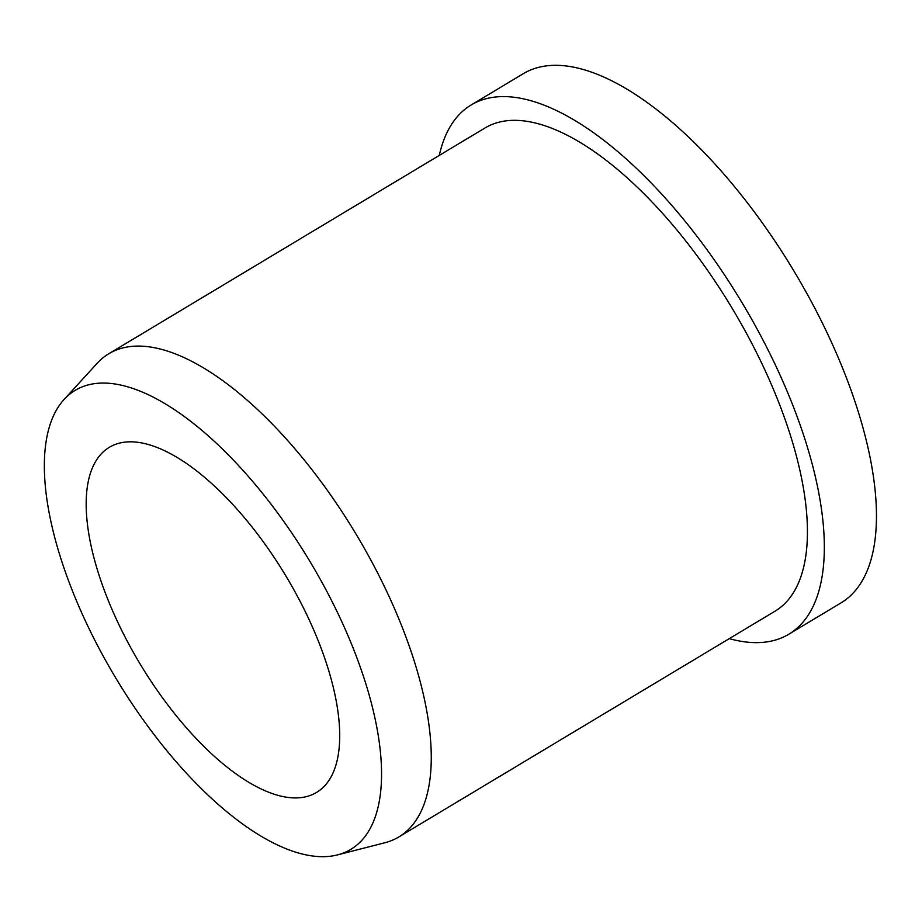 <?xml version="1.0" encoding="UTF-8"?>
<svg xmlns="http://www.w3.org/2000/svg" width="922" height="922" viewBox="0 0 922 922"><rect width="100%" height="100%" fill="white"/><g stroke="black" fill="none" stroke-linecap="round" stroke-linejoin="round"><path stroke-width="1.38" d="M129.91 441.822A201.273 85.147 59 0 1 297.933 597.237A201.273 85.147 59 0 1 316.511 792.459A201.273 85.147 59 0 1 295.974 797.922A201.273 85.147 59 0 1 127.951 642.507A201.273 85.147 59 0 1 109.372 447.285A201.273 85.147 59 0 1 129.91 441.822M439.298 155.392A308.628 130.555 59 0 1 471.142 104.981A308.628 130.555 59 0 1 502.651 96.591A308.628 130.555 59 0 1 760.27 334.905A308.628 130.555 59 0 1 788.759 634.244A308.628 130.555 59 0 1 757.262 642.634A308.628 130.555 59 0 1 729.302 638.635M471.142 104.981L523.27 73.702A308.628 130.555 59 0 1 554.767 65.312A308.628 130.555 59 0 1 812.397 303.626A308.628 130.555 59 0 1 840.887 602.965L788.759 634.244M64.125 399.433L97.144 363.314A281.786 119.203 59 0 1 108.796 353.737A281.786 119.203 59 0 1 137.551 346.084A281.786 119.203 59 0 1 372.776 563.665A281.786 119.203 59 0 1 398.788 836.969A281.786 119.203 59 0 1 384.866 842.754L337.464 854.901A267.703 113.245 59 0 1 323.368 856.688A267.703 113.245 59 0 1 107.955 664.635A267.703 113.245 59 0 1 64.125 399.433A267.703 113.245 59 0 1 102.515 383.056A267.703 113.245 59 0 1 333.591 604.544A267.703 113.245 59 0 1 337.464 854.901M108.796 353.737L484.96 127.997A281.786 119.203 59 0 1 513.715 120.333A281.786 119.203 59 0 1 748.941 337.925A281.786 119.203 59 0 1 774.953 611.228L398.788 836.969"/></g></svg>
